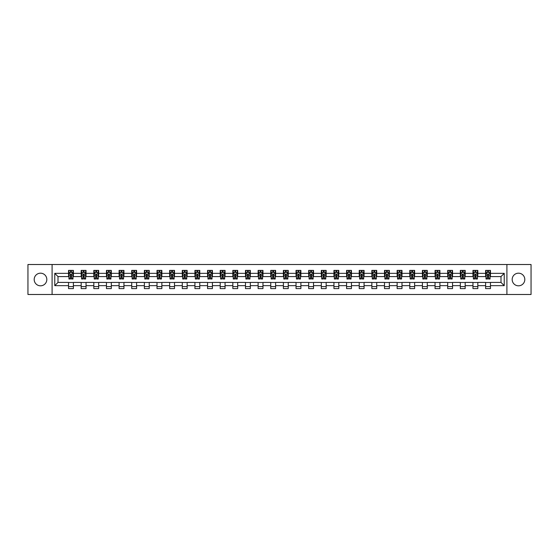 <?xml version="1.0" encoding="UTF-8"?>
<svg xmlns="http://www.w3.org/2000/svg" width="559" height="559" viewBox="0 0 559 559"><rect width="100%" height="100%" fill="white"/><g stroke="black" fill="none" stroke-linecap="round" stroke-linejoin="round"><path stroke-width="0.84" d="M518.493 273.183A6.317 6.317 0 0 0 512.177 279.5A6.317 6.317 0 0 0 518.493 285.817A6.317 6.317 0 0 0 524.81 279.5A6.317 6.317 0 0 0 518.493 273.183M40.507 273.183A6.317 6.317 0 0 0 34.19 279.5A6.317 6.317 0 0 0 40.507 285.817A6.317 6.317 0 0 0 46.823 279.5A6.317 6.317 0 0 0 40.507 273.183M506.908 294.488L531.05 294.488L531.05 264.512L506.908 264.512L506.908 294.488L52.092 294.488L52.092 264.512L27.95 264.512L27.95 294.488L52.092 294.488M506.908 264.512L52.092 264.512M490.46 273.344L490.46 270.388L485.603 270.388L485.603 273.344L477.826 273.344L477.826 270.388L472.963 270.388L472.963 273.344L465.186 273.344L465.186 270.388L460.323 270.388L460.323 273.344L452.545 273.344L452.545 270.388L447.689 270.388L447.689 273.344L439.912 273.344L439.912 270.388L435.049 270.388L435.049 273.344L427.272 273.344L427.272 270.388L422.408 270.388L422.408 273.344L414.631 273.344L414.631 270.388L409.768 270.388L409.768 273.344L401.991 273.344L401.991 270.388L397.135 270.388L397.135 273.344L389.357 273.344L389.357 270.388L384.494 270.388L384.494 273.344L376.717 273.344L376.717 270.388L371.854 270.388L371.854 273.344L364.077 273.344L364.077 270.388L359.22 270.388L359.22 273.344L351.443 273.344L351.443 270.388L346.58 270.388L346.58 273.344L338.803 273.344L338.803 270.388L333.94 270.388L333.94 273.344L326.163 273.344L326.163 270.388L321.306 270.388L321.306 273.344L313.529 273.344L313.529 270.388L308.666 270.388L308.666 273.344L300.889 273.344L300.889 270.388L296.025 270.388L296.025 273.344L288.248 273.344L288.248 270.388L283.392 270.388L283.392 273.344L275.608 273.344L275.608 270.388L270.752 270.388L270.752 273.344L262.975 273.344L262.975 270.388L258.111 270.388L258.111 273.344L250.334 273.344L250.334 270.388L245.471 270.388L245.471 273.344L237.694 273.344L237.694 270.388L232.837 270.388L232.837 273.344L225.06 273.344L225.06 270.388L220.197 270.388L220.197 273.344L212.42 273.344L212.42 270.388L207.557 270.388L207.557 273.344L199.78 273.344L199.78 270.388L194.923 270.388L194.923 273.344L187.146 273.344L187.146 270.388L182.283 270.388L182.283 273.344L174.506 273.344L174.506 270.388L169.643 270.388L169.643 273.344L161.865 273.344L161.865 270.388L157.009 270.388L157.009 273.344L149.232 273.344L149.232 270.388L144.369 270.388L144.369 273.344L136.592 273.344L136.592 270.388L131.728 270.388L131.728 273.344L123.951 273.344L123.951 270.388L119.088 270.388L119.088 273.344L111.311 273.344L111.311 270.388L106.455 270.388L106.455 273.344L98.677 273.344L98.677 270.388L93.814 270.388L93.814 273.344L86.037 273.344L86.037 270.388L81.174 270.388L81.174 273.344L73.397 273.344L73.397 270.388L68.54 270.388L68.54 273.344L54.768 273.344L54.768 285.656L58.003 282.414L68.54 282.414L68.54 288.612L73.397 288.612L73.397 282.414L81.174 282.414L81.174 288.612L86.037 288.612L86.037 282.414L93.814 282.414L93.814 288.612L98.677 288.612L98.677 282.414L106.455 282.414L106.455 288.612L111.311 288.612L111.311 282.414L119.088 282.414L119.088 288.612L123.951 288.612L123.951 282.414L131.728 282.414L131.728 288.612L136.592 288.612L136.592 282.414L144.369 282.414L144.369 288.612L149.232 288.612L149.232 282.414L157.009 282.414L157.009 288.612L161.865 288.612L161.865 282.414L169.643 282.414L169.643 288.612L174.506 288.612L174.506 282.414L182.283 282.414L182.283 288.612L187.146 288.612L187.146 282.414L194.923 282.414L194.923 288.612L199.78 288.612L199.78 282.414L207.557 282.414L207.557 288.612L212.42 288.612L212.42 282.414L220.197 282.414L220.197 288.612L225.06 288.612L225.06 282.414L232.837 282.414L232.837 288.612L237.694 288.612L237.694 282.414L245.471 282.414L245.471 288.612L250.334 288.612L250.334 282.414L258.111 282.414L258.111 288.612L262.975 288.612L262.975 282.414L270.752 282.414L270.752 288.612L275.608 288.612L275.608 282.414L283.392 282.414L283.392 288.612L288.248 288.612L288.248 282.414L296.025 282.414L296.025 288.612L300.889 288.612L300.889 282.414L308.666 282.414L308.666 288.612L313.529 288.612L313.529 282.414L321.306 282.414L321.306 288.612L326.163 288.612L326.163 282.414L333.94 282.414L333.94 288.612L338.803 288.612L338.803 282.414L346.58 282.414L346.58 288.612L351.443 288.612L351.443 282.414L359.22 282.414L359.22 288.612L364.077 288.612L364.077 282.414L371.854 282.414L371.854 288.612L376.717 288.612L376.717 282.414L384.494 282.414L384.494 288.612L389.357 288.612L389.357 282.414L397.135 282.414L397.135 288.612L401.991 288.612L401.991 282.414L409.768 282.414L409.768 288.612L414.631 288.612L414.631 282.414L422.408 282.414L422.408 288.612L427.272 288.612L427.272 282.414L435.049 282.414L435.049 288.612L439.912 288.612L439.912 282.414L447.689 282.414L447.689 288.612L452.545 288.612L452.545 282.414L460.323 282.414L460.323 288.612L465.186 288.612L465.186 282.414L472.963 282.414L472.963 288.612L477.826 288.612L477.826 282.414L485.603 282.414L485.603 288.612L490.46 288.612L490.46 282.414L500.997 282.414L500.997 276.586L490.46 276.586L490.46 273.344L504.232 273.344L504.232 285.656L490.46 285.656M485.603 285.656L477.826 285.656M472.963 285.656L465.186 285.656M460.323 285.656L452.545 285.656M447.689 285.656L439.912 285.656M435.049 285.656L427.272 285.656M422.408 285.656L414.631 285.656M409.768 285.656L401.991 285.656M397.135 285.656L389.357 285.656M384.494 285.656L376.717 285.656M371.854 285.656L364.077 285.656M359.22 285.656L351.443 285.656M346.58 285.656L338.803 285.656M333.94 285.656L326.163 285.656M321.306 285.656L313.529 285.656M308.666 285.656L300.889 285.656M296.025 285.656L288.248 285.656M283.392 285.656L275.608 285.656M270.752 285.656L262.975 285.656M258.111 285.656L250.334 285.656M245.471 285.656L237.694 285.656M232.837 285.656L225.06 285.656M220.197 285.656L212.42 285.656M207.557 285.656L199.78 285.656M194.923 285.656L187.146 285.656M182.283 285.656L174.506 285.656M169.643 285.656L161.865 285.656M157.009 285.656L149.232 285.656M144.369 285.656L136.592 285.656M131.728 285.656L123.951 285.656M119.088 285.656L111.311 285.656M106.455 285.656L98.677 285.656M93.814 285.656L86.037 285.656M81.174 285.656L73.397 285.656M68.54 285.656L54.768 285.656M485.603 273.344L485.603 276.586L477.826 276.586L477.826 273.344M472.963 273.344L472.963 276.586L465.186 276.586L465.186 273.344M460.323 273.344L460.323 276.586L452.545 276.586L452.545 273.344M447.689 273.344L447.689 276.586L439.912 276.586L439.912 273.344M435.049 273.344L435.049 276.586L427.272 276.586L427.272 273.344M422.408 273.344L422.408 276.586L414.631 276.586L414.631 273.344M409.768 273.344L409.768 276.586L401.991 276.586L401.991 273.344M397.135 273.344L397.135 276.586L389.357 276.586L389.357 273.344M384.494 273.344L384.494 276.586L376.717 276.586L376.717 273.344M371.854 273.344L371.854 276.586L364.077 276.586L364.077 273.344M359.22 273.344L359.22 276.586L351.443 276.586L351.443 273.344M346.58 273.344L346.58 276.586L338.803 276.586L338.803 273.344M333.94 273.344L333.94 276.586L326.163 276.586L326.163 273.344M321.306 273.344L321.306 276.586L313.529 276.586L313.529 273.344M308.666 273.344L308.666 276.586L300.889 276.586L300.889 273.344M296.025 273.344L296.025 276.586L288.248 276.586L288.248 273.344M283.392 273.344L283.392 276.586L275.608 276.586L275.608 273.344M270.752 273.344L270.752 276.586L262.975 276.586L262.975 273.344M258.111 273.344L258.111 276.586L250.334 276.586L250.334 273.344M245.471 273.344L245.471 276.586L237.694 276.586L237.694 273.344M232.837 273.344L232.837 276.586L225.06 276.586L225.06 273.344M220.197 273.344L220.197 276.586L212.42 276.586L212.42 273.344M207.557 273.344L207.557 276.586L199.78 276.586L199.78 273.344M194.923 273.344L194.923 276.586L187.146 276.586L187.146 273.344M182.283 273.344L182.283 276.586L174.506 276.586L174.506 273.344M169.643 273.344L169.643 276.586L161.865 276.586L161.865 273.344M157.009 273.344L157.009 276.586L149.232 276.586L149.232 273.344M144.369 273.344L144.369 276.586L136.592 276.586L136.592 273.344M131.728 273.344L131.728 276.586L123.951 276.586L123.951 273.344M119.088 273.344L119.088 276.586L111.311 276.586L111.311 273.344M106.455 273.344L106.455 276.586L98.677 276.586L98.677 273.344M93.814 273.344L93.814 276.586L86.037 276.586L86.037 273.344M81.174 273.344L81.174 276.586L73.397 276.586L73.397 273.344M68.54 273.344L68.54 276.586L58.003 276.586L54.768 273.344M58.003 276.586L58.003 282.414M504.232 285.656L500.997 282.414M500.997 276.586L504.232 273.344M68.54 272.415L68.946 272.415M70.483 272.415L71.454 272.415M72.991 272.415L73.397 272.415M68.54 276.502L68.946 276.502M70.483 276.502L71.454 276.502M72.991 276.502L73.397 276.502M68.54 282.498L73.397 282.498M68.54 286.585L73.397 286.585M81.174 282.498L86.037 282.498M81.174 286.585L86.037 286.585M81.174 272.415L81.579 272.415M83.123 272.415L84.095 272.415M85.632 272.415L86.037 272.415M81.174 276.502L81.579 276.502M83.123 276.502L84.095 276.502M85.632 276.502L86.037 276.502M93.814 282.498L98.677 282.498M93.814 286.585L98.677 286.585M93.814 272.415L94.219 272.415M95.757 272.415L96.728 272.415M98.272 272.415L98.677 272.415M93.814 276.502L94.219 276.502M95.757 276.502L96.728 276.502M98.272 276.502L98.677 276.502M106.455 282.498L111.311 282.498M106.455 286.585L111.311 286.585M106.455 272.415L106.86 272.415M108.397 272.415L109.368 272.415M110.906 272.415L111.311 272.415M106.455 276.502L106.86 276.502M108.397 276.502L109.368 276.502M110.906 276.502L111.311 276.502M119.088 282.498L123.951 282.498M119.088 286.585L123.951 286.585M119.088 272.415L119.493 272.415M121.037 272.415L122.009 272.415M123.546 272.415L123.951 272.415M119.088 276.502L119.493 276.502M121.037 276.502L122.009 276.502M123.546 276.502L123.951 276.502M131.728 282.498L136.592 282.498M131.728 286.585L136.592 286.585M131.728 272.415L132.134 272.415M133.671 272.415L134.649 272.415M136.186 272.415L136.592 272.415M131.728 276.502L132.134 276.502M133.671 276.502L134.649 276.502M136.186 276.502L136.592 276.502M144.369 282.498L149.232 282.498M144.369 286.585L149.232 286.585M144.369 272.415L144.774 272.415M146.311 272.415L147.283 272.415M148.827 272.415L149.232 272.415M144.369 276.502L144.774 276.502M146.311 276.502L147.283 276.502M148.827 276.502L149.232 276.502M157.009 282.498L161.865 282.498M157.009 286.585L161.865 286.585M157.009 272.415L157.414 272.415M158.952 272.415L159.923 272.415M161.46 272.415L161.865 272.415M157.009 276.502L157.414 276.502M158.952 276.502L159.923 276.502M161.46 276.502L161.865 276.502M169.643 282.498L174.506 282.498M169.643 286.585L174.506 286.585M169.643 272.415L170.048 272.415M171.592 272.415L172.563 272.415M174.101 272.415L174.506 272.415M169.643 276.502L170.048 276.502M171.592 276.502L172.563 276.502M174.101 276.502L174.506 276.502M182.283 282.498L187.146 282.498M182.283 286.585L187.146 286.585M182.283 272.415L182.688 272.415M184.225 272.415L185.197 272.415M186.741 272.415L187.146 272.415M182.283 276.502L182.688 276.502M184.225 276.502L185.197 276.502M186.741 276.502L187.146 276.502M194.923 282.498L199.78 282.498M194.923 286.585L199.78 286.585M194.923 272.415L195.329 272.415M196.866 272.415L197.837 272.415M199.374 272.415L199.78 272.415M194.923 276.502L195.329 276.502M196.866 276.502L197.837 276.502M199.374 276.502L199.78 276.502M207.557 282.498L212.42 282.498M207.557 286.585L212.42 286.585M207.557 272.415L207.962 272.415M209.506 272.415L210.477 272.415M212.015 272.415L212.42 272.415M207.557 276.502L207.962 276.502M209.506 276.502L210.477 276.502M212.015 276.502L212.42 276.502M220.197 282.498L225.06 282.498M220.197 286.585L225.06 286.585M220.197 272.415L220.602 272.415M222.14 272.415L223.111 272.415M224.655 272.415L225.06 272.415M220.197 276.502L220.602 276.502M222.14 276.502L223.111 276.502M224.655 276.502L225.06 276.502M232.837 282.498L237.694 282.498M232.837 286.585L237.694 286.585M232.837 272.415L233.243 272.415M234.78 272.415L235.751 272.415M237.289 272.415L237.694 272.415M232.837 276.502L233.243 276.502M234.78 276.502L235.751 276.502M237.289 276.502L237.694 276.502M245.471 282.498L250.334 282.498M245.471 286.585L250.334 286.585M245.471 272.415L245.876 272.415M247.42 272.415L248.392 272.415M249.929 272.415L250.334 272.415M245.471 276.502L245.876 276.502M247.42 276.502L248.392 276.502M249.929 276.502L250.334 276.502M258.111 282.498L262.975 282.498M258.111 286.585L262.975 286.585M258.111 272.415L258.517 272.415M260.054 272.415L261.032 272.415M262.569 272.415L262.975 272.415M258.111 276.502L258.517 276.502M260.054 276.502L261.032 276.502M262.569 276.502L262.975 276.502M270.752 282.498L275.608 282.498M270.752 286.585L275.608 286.585M270.752 272.415L271.157 272.415M272.694 272.415L273.665 272.415M275.21 272.415L275.608 272.415M270.752 276.502L271.157 276.502M272.694 276.502L273.665 276.502M275.21 276.502L275.608 276.502M283.392 282.498L288.248 282.498M283.392 286.585L288.248 286.585M283.392 272.415L283.79 272.415M285.335 272.415L286.306 272.415M287.843 272.415L288.248 272.415M283.392 276.502L283.79 276.502M285.335 276.502L286.306 276.502M287.843 276.502L288.248 276.502M296.025 282.498L300.889 282.498M296.025 286.585L300.889 286.585M296.025 272.415L296.431 272.415M297.968 272.415L298.946 272.415M300.483 272.415L300.889 272.415M296.025 276.502L296.431 276.502M297.968 276.502L298.946 276.502M300.483 276.502L300.889 276.502M308.666 282.498L313.529 282.498M308.666 286.585L313.529 286.585M308.666 272.415L309.071 272.415M310.608 272.415L311.58 272.415M313.124 272.415L313.529 272.415M308.666 276.502L309.071 276.502M310.608 276.502L311.58 276.502M313.124 276.502L313.529 276.502M321.306 282.498L326.163 282.498M321.306 286.585L326.163 286.585M321.306 272.415L321.711 272.415M323.249 272.415L324.22 272.415M325.757 272.415L326.163 272.415M321.306 276.502L321.711 276.502M323.249 276.502L324.22 276.502M325.757 276.502L326.163 276.502M333.94 282.498L338.803 282.498M333.94 286.585L338.803 286.585M333.94 272.415L334.345 272.415M335.889 272.415L336.86 272.415M338.398 272.415L338.803 272.415M333.94 276.502L334.345 276.502M335.889 276.502L336.86 276.502M338.398 276.502L338.803 276.502M346.58 282.498L351.443 282.498M346.58 286.585L351.443 286.585M346.58 272.415L346.985 272.415M348.523 272.415L349.494 272.415M351.038 272.415L351.443 272.415M346.58 276.502L346.985 276.502M348.523 276.502L349.494 276.502M351.038 276.502L351.443 276.502M359.22 282.498L364.077 282.498M359.22 286.585L364.077 286.585M359.22 272.415L359.626 272.415M361.163 272.415L362.134 272.415M363.671 272.415L364.077 272.415M359.22 276.502L359.626 276.502M361.163 276.502L362.134 276.502M363.671 276.502L364.077 276.502M371.854 282.498L376.717 282.498M371.854 286.585L376.717 286.585M371.854 272.415L372.259 272.415M373.803 272.415L374.775 272.415M376.312 272.415L376.717 272.415M371.854 276.502L372.259 276.502M373.803 276.502L374.775 276.502M376.312 276.502L376.717 276.502M384.494 282.498L389.357 282.498M384.494 286.585L389.357 286.585M384.494 272.415L384.899 272.415M386.437 272.415L387.408 272.415M388.952 272.415L389.357 272.415M384.494 276.502L384.899 276.502M386.437 276.502L387.408 276.502M388.952 276.502L389.357 276.502M397.135 282.498L401.991 282.498M397.135 286.585L401.991 286.585M397.135 272.415L397.54 272.415M399.077 272.415L400.048 272.415M401.586 272.415L401.991 272.415M397.135 276.502L397.54 276.502M399.077 276.502L400.048 276.502M401.586 276.502L401.991 276.502M409.768 282.498L414.631 282.498M409.768 286.585L414.631 286.585M409.768 272.415L410.173 272.415M411.717 272.415L412.689 272.415M414.226 272.415L414.631 272.415M409.768 276.502L410.173 276.502M411.717 276.502L412.689 276.502M414.226 276.502L414.631 276.502M422.408 282.498L427.272 282.498M422.408 286.585L427.272 286.585M422.408 272.415L422.814 272.415M424.351 272.415L425.329 272.415M426.866 272.415L427.272 272.415M422.408 276.502L422.814 276.502M424.351 276.502L425.329 276.502M426.866 276.502L427.272 276.502M435.049 282.498L439.912 282.498M435.049 286.585L439.912 286.585M435.049 272.415L435.454 272.415M436.991 272.415L437.963 272.415M439.507 272.415L439.912 272.415M435.049 276.502L435.454 276.502M436.991 276.502L437.963 276.502M439.507 276.502L439.912 276.502M447.689 282.498L452.545 282.498M447.689 286.585L452.545 286.585M447.689 272.415L448.094 272.415M449.632 272.415L450.603 272.415M452.14 272.415L452.545 272.415M447.689 276.502L448.094 276.502M449.632 276.502L450.603 276.502M452.14 276.502L452.545 276.502M460.323 282.498L465.186 282.498M460.323 286.585L465.186 286.585M460.323 272.415L460.728 272.415M462.272 272.415L463.243 272.415M464.781 272.415L465.186 272.415M460.323 276.502L460.728 276.502M462.272 276.502L463.243 276.502M464.781 276.502L465.186 276.502M472.963 282.498L477.826 282.498M472.963 286.585L477.826 286.585M472.963 272.415L473.368 272.415M474.905 272.415L475.877 272.415M477.421 272.415L477.826 272.415M472.963 276.502L473.368 276.502M474.905 276.502L475.877 276.502M477.421 276.502L477.826 276.502M485.603 282.498L490.46 282.498M485.603 286.585L490.46 286.585M485.603 272.415L486.009 272.415M487.546 272.415L488.517 272.415M490.054 272.415L490.46 272.415M485.603 276.502L486.009 276.502M487.546 276.502L488.517 276.502M490.054 276.502L490.46 276.502M71.454 271.436L70.483 271.436M72.991 277.998L71.454 277.998L71.454 279.011L72.991 279.011L72.991 274.071L72.181 272.45L69.756 272.45L68.946 274.071L68.946 279.011L70.483 279.011L70.483 277.998L68.946 277.998M68.946 274.071L68.946 270.388M72.991 274.071L72.991 270.388M70.483 272.45L70.483 270.388M71.454 270.388L71.454 272.45M71.454 277.998L71.454 274.679L70.483 274.679L70.483 277.998M84.095 271.436L83.123 271.436M85.632 277.998L84.095 277.998L84.095 279.011L85.632 279.011L85.632 274.071L84.821 272.45L82.39 272.45L81.579 274.071L81.579 279.011L83.123 279.011L83.123 277.998L81.579 277.998M81.579 274.071L81.579 270.388M85.632 274.071L85.632 270.388M83.123 272.45L83.123 270.388M84.095 270.388L84.095 272.45M84.095 277.998L84.095 274.679L83.123 274.679L83.123 277.998M96.728 271.436L95.757 271.436M98.272 277.998L96.728 277.998L96.728 279.011L98.272 279.011L98.272 274.071L97.462 272.45L95.03 272.45L94.219 274.071L94.219 279.011L95.757 279.011L95.757 277.998L94.219 277.998M94.219 274.071L94.219 270.388M98.272 274.071L98.272 270.388M95.757 272.45L95.757 270.388M96.728 270.388L96.728 272.45M96.728 277.998L96.728 274.679L95.757 274.679L95.757 277.998M109.368 271.436L108.397 271.436M110.906 277.998L109.368 277.998L109.368 279.011L110.906 279.011L110.906 274.071L110.102 272.45L107.67 272.45L106.86 274.071L106.86 279.011L108.397 279.011L108.397 277.998L106.86 277.998M106.86 274.071L106.86 270.388M110.906 274.071L110.906 270.388M108.397 272.45L108.397 270.388M109.368 270.388L109.368 272.45M109.368 277.998L109.368 274.679L108.397 274.679L108.397 277.998M122.009 271.436L121.037 271.436M123.546 277.998L122.009 277.998L122.009 279.011L123.546 279.011L123.546 274.071L122.735 272.45L120.304 272.45L119.493 274.071L119.493 279.011L121.037 279.011L121.037 277.998L119.493 277.998M119.493 274.071L119.493 270.388M123.546 274.071L123.546 270.388M121.037 272.45L121.037 270.388M122.009 270.388L122.009 272.45M122.009 277.998L122.009 274.679L121.037 274.679L121.037 277.998M134.649 271.436L133.671 271.436M136.186 277.998L134.649 277.998L134.649 279.011L136.186 279.011L136.186 274.071L135.376 272.45L132.944 272.45L132.134 274.071L132.134 279.011L133.671 279.011L133.671 277.998L132.134 277.998M132.134 274.071L132.134 270.388M136.186 274.071L136.186 270.388M133.671 272.45L133.671 270.388M134.649 270.388L134.649 272.45M134.649 277.998L134.649 274.679L133.671 274.679L133.671 277.998M147.283 271.436L146.311 271.436M148.827 277.998L147.283 277.998L147.283 279.011L148.827 279.011L148.827 274.071L148.016 272.45L145.585 272.45L144.774 274.071L144.774 279.011L146.311 279.011L146.311 277.998L144.774 277.998M144.774 274.071L144.774 270.388M148.827 274.071L148.827 270.388M146.311 272.45L146.311 270.388M147.283 270.388L147.283 272.45M147.283 277.998L147.283 274.679L146.311 274.679L146.311 277.998M159.923 271.436L158.952 271.436M161.46 277.998L159.923 277.998L159.923 279.011L161.46 279.011L161.46 274.071L160.65 272.45L158.218 272.45L157.414 274.071L157.414 279.011L158.952 279.011L158.952 277.998L157.414 277.998M157.414 274.071L157.414 270.388M161.46 274.071L161.46 270.388M158.952 272.45L158.952 270.388M159.923 270.388L159.923 272.45M159.923 277.998L159.923 274.679L158.952 274.679L158.952 277.998M172.563 271.436L171.592 271.436M174.101 277.998L172.563 277.998L172.563 279.011L174.101 279.011L174.101 274.071L173.29 272.45L170.858 272.45L170.048 274.071L170.048 279.011L171.592 279.011L171.592 277.998L170.048 277.998M170.048 274.071L170.048 270.388M174.101 274.071L174.101 270.388M171.592 272.45L171.592 270.388M172.563 270.388L172.563 272.45M172.563 277.998L172.563 274.679L171.592 274.679L171.592 277.998M185.197 271.436L184.225 271.436M186.741 277.998L185.197 277.998L185.197 279.011L186.741 279.011L186.741 274.071L185.93 272.45L183.499 272.45L182.688 274.071L182.688 279.011L184.225 279.011L184.225 277.998L182.688 277.998M182.688 274.071L182.688 270.388M186.741 274.071L186.741 270.388M184.225 272.45L184.225 270.388M185.197 270.388L185.197 272.45M185.197 277.998L185.197 274.679L184.225 274.679L184.225 277.998M197.837 271.436L196.866 271.436M199.374 277.998L197.837 277.998L197.837 279.011L199.374 279.011L199.374 274.071L198.564 272.45L196.139 272.45L195.329 274.071L195.329 279.011L196.866 279.011L196.866 277.998L195.329 277.998M195.329 274.071L195.329 270.388M199.374 274.071L199.374 270.388M196.866 272.45L196.866 270.388M197.837 270.388L197.837 272.45M197.837 277.998L197.837 274.679L196.866 274.679L196.866 277.998M210.477 271.436L209.506 271.436M212.015 277.998L210.477 277.998L210.477 279.011L212.015 279.011L212.015 274.071L211.204 272.45L208.773 272.45L207.962 274.071L207.962 279.011L209.506 279.011L209.506 277.998L207.962 277.998M207.962 274.071L207.962 270.388M212.015 274.071L212.015 270.388M209.506 272.45L209.506 270.388M210.477 270.388L210.477 272.45M210.477 277.998L210.477 274.679L209.506 274.679L209.506 277.998M223.111 271.436L222.14 271.436M224.655 277.998L223.111 277.998L223.111 279.011L224.655 279.011L224.655 274.071L223.845 272.45L221.413 272.45L220.602 274.071L220.602 279.011L222.14 279.011L222.14 277.998L220.602 277.998M220.602 274.071L220.602 270.388M224.655 274.071L224.655 270.388M222.14 272.45L222.14 270.388M223.111 270.388L223.111 272.45M223.111 277.998L223.111 274.679L222.14 274.679L222.14 277.998M235.751 271.436L234.78 271.436M237.289 277.998L235.751 277.998L235.751 279.011L237.289 279.011L237.289 274.071L236.478 272.45L234.053 272.45L233.243 274.071L233.243 279.011L234.78 279.011L234.78 277.998L233.243 277.998M233.243 274.071L233.243 270.388M237.289 274.071L237.289 270.388M234.78 272.45L234.78 270.388M235.751 270.388L235.751 272.45M235.751 277.998L235.751 274.679L234.78 274.679L234.78 277.998M248.392 271.436L247.42 271.436M249.929 277.998L248.392 277.998L248.392 279.011L249.929 279.011L249.929 274.071L249.118 272.45L246.687 272.45L245.876 274.071L245.876 279.011L247.42 279.011L247.42 277.998L245.876 277.998M245.876 274.071L245.876 270.388M249.929 274.071L249.929 270.388M247.42 272.45L247.42 270.388M248.392 270.388L248.392 272.45M248.392 277.998L248.392 274.679L247.42 274.679L247.42 277.998M261.032 271.436L260.054 271.436M262.569 277.998L261.032 277.998L261.032 279.011L262.569 279.011L262.569 274.071L261.759 272.45L259.327 272.45L258.517 274.071L258.517 279.011L260.054 279.011L260.054 277.998L258.517 277.998M258.517 274.071L258.517 270.388M262.569 274.071L262.569 270.388M260.054 272.45L260.054 270.388M261.032 270.388L261.032 272.45M261.032 277.998L261.032 274.679L260.054 274.679L260.054 277.998M273.665 271.436L272.694 271.436M275.21 277.998L273.665 277.998L273.665 279.011L275.21 279.011L275.21 274.071L274.399 272.45L271.967 272.45L271.157 274.071L271.157 279.011L272.694 279.011L272.694 277.998L271.157 277.998M271.157 274.071L271.157 270.388M275.21 274.071L275.21 270.388M272.694 272.45L272.694 270.388M273.665 270.388L273.665 272.45M273.665 277.998L273.665 274.679L272.694 274.679L272.694 277.998M286.306 271.436L285.335 271.436M287.843 277.998L286.306 277.998L286.306 279.011L287.843 279.011L287.843 274.071L287.033 272.45L284.601 272.45L283.79 274.071L283.79 279.011L285.335 279.011L285.335 277.998L283.79 277.998M283.79 274.071L283.79 270.388M287.843 274.071L287.843 270.388M285.335 272.45L285.335 270.388M286.306 270.388L286.306 272.45M286.306 277.998L286.306 274.679L285.335 274.679L285.335 277.998M298.946 271.436L297.968 271.436M300.483 277.998L298.946 277.998L298.946 279.011L300.483 279.011L300.483 274.071L299.673 272.45L297.241 272.45L296.431 274.071L296.431 279.011L297.968 279.011L297.968 277.998L296.431 277.998M296.431 274.071L296.431 270.388M300.483 274.071L300.483 270.388M297.968 272.45L297.968 270.388M298.946 270.388L298.946 272.45M298.946 277.998L298.946 274.679L297.968 274.679L297.968 277.998M311.58 271.436L310.608 271.436M313.124 277.998L311.58 277.998L311.58 279.011L313.124 279.011L313.124 274.071L312.313 272.45L309.882 272.45L309.071 274.071L309.071 279.011L310.608 279.011L310.608 277.998L309.071 277.998M309.071 274.071L309.071 270.388M313.124 274.071L313.124 270.388M310.608 272.45L310.608 270.388M311.58 270.388L311.58 272.45M311.58 277.998L311.58 274.679L310.608 274.679L310.608 277.998M324.22 271.436L323.249 271.436M325.757 277.998L324.22 277.998L324.22 279.011L325.757 279.011L325.757 274.071L324.947 272.45L322.522 272.45L321.711 274.071L321.711 279.011L323.249 279.011L323.249 277.998L321.711 277.998M321.711 274.071L321.711 270.388M325.757 274.071L325.757 270.388M323.249 272.45L323.249 270.388M324.22 270.388L324.22 272.45M324.22 277.998L324.22 274.679L323.249 274.679L323.249 277.998M336.86 271.436L335.889 271.436M338.398 277.998L336.86 277.998L336.86 279.011L338.398 279.011L338.398 274.071L337.587 272.45L335.155 272.45L334.345 274.071L334.345 279.011L335.889 279.011L335.889 277.998L334.345 277.998M334.345 274.071L334.345 270.388M338.398 274.071L338.398 270.388M335.889 272.45L335.889 270.388M336.86 270.388L336.86 272.45M336.86 277.998L336.86 274.679L335.889 274.679L335.889 277.998M349.494 271.436L348.523 271.436M351.038 277.998L349.494 277.998L349.494 279.011L351.038 279.011L351.038 274.071L350.227 272.45L347.796 272.45L346.985 274.071L346.985 279.011L348.523 279.011L348.523 277.998L346.985 277.998M346.985 274.071L346.985 270.388M351.038 274.071L351.038 270.388M348.523 272.45L348.523 270.388M349.494 270.388L349.494 272.45M349.494 277.998L349.494 274.679L348.523 274.679L348.523 277.998M362.134 271.436L361.163 271.436M363.671 277.998L362.134 277.998L362.134 279.011L363.671 279.011L363.671 274.071L362.861 272.45L360.436 272.45L359.626 274.071L359.626 279.011L361.163 279.011L361.163 277.998L359.626 277.998M359.626 274.071L359.626 270.388M363.671 274.071L363.671 270.388M361.163 272.45L361.163 270.388M362.134 270.388L362.134 272.45M362.134 277.998L362.134 274.679L361.163 274.679L361.163 277.998M374.775 271.436L373.803 271.436M376.312 277.998L374.775 277.998L374.775 279.011L376.312 279.011L376.312 274.071L375.501 272.45L373.07 272.45L372.259 274.071L372.259 279.011L373.803 279.011L373.803 277.998L372.259 277.998M372.259 274.071L372.259 270.388M376.312 274.071L376.312 270.388M373.803 272.45L373.803 270.388M374.775 270.388L374.775 272.45M374.775 277.998L374.775 274.679L373.803 274.679L373.803 277.998M387.408 271.436L386.437 271.436M388.952 277.998L387.408 277.998L387.408 279.011L388.952 279.011L388.952 274.071L388.142 272.45L385.71 272.45L384.899 274.071L384.899 279.011L386.437 279.011L386.437 277.998L384.899 277.998M384.899 274.071L384.899 270.388M388.952 274.071L388.952 270.388M386.437 272.45L386.437 270.388M387.408 270.388L387.408 272.45M387.408 277.998L387.408 274.679L386.437 274.679L386.437 277.998M400.048 271.436L399.077 271.436M401.586 277.998L400.048 277.998L400.048 279.011L401.586 279.011L401.586 274.071L400.782 272.45L398.35 272.45L397.54 274.071L397.54 279.011L399.077 279.011L399.077 277.998L397.54 277.998M397.54 274.071L397.54 270.388M401.586 274.071L401.586 270.388M399.077 272.45L399.077 270.388M400.048 270.388L400.048 272.45M400.048 277.998L400.048 274.679L399.077 274.679L399.077 277.998M412.689 271.436L411.717 271.436M414.226 277.998L412.689 277.998L412.689 279.011L414.226 279.011L414.226 274.071L413.415 272.45L410.984 272.45L410.173 274.071L410.173 279.011L411.717 279.011L411.717 277.998L410.173 277.998M410.173 274.071L410.173 270.388M414.226 274.071L414.226 270.388M411.717 272.45L411.717 270.388M412.689 270.388L412.689 272.45M412.689 277.998L412.689 274.679L411.717 274.679L411.717 277.998M425.329 271.436L424.351 271.436M426.866 277.998L425.329 277.998L425.329 279.011L426.866 279.011L426.866 274.071L426.056 272.45L423.624 272.45L422.814 274.071L422.814 279.011L424.351 279.011L424.351 277.998L422.814 277.998M422.814 274.071L422.814 270.388M426.866 274.071L426.866 270.388M424.351 272.45L424.351 270.388M425.329 270.388L425.329 272.45M425.329 277.998L425.329 274.679L424.351 274.679L424.351 277.998M437.963 271.436L436.991 271.436M439.507 277.998L437.963 277.998L437.963 279.011L439.507 279.011L439.507 274.071L438.696 272.45L436.265 272.45L435.454 274.071L435.454 279.011L436.991 279.011L436.991 277.998L435.454 277.998M435.454 274.071L435.454 270.388M439.507 274.071L439.507 270.388M436.991 272.45L436.991 270.388M437.963 270.388L437.963 272.45M437.963 277.998L437.963 274.679L436.991 274.679L436.991 277.998M450.603 271.436L449.632 271.436M452.14 277.998L450.603 277.998L450.603 279.011L452.14 279.011L452.14 274.071L451.33 272.45L448.898 272.45L448.094 274.071L448.094 279.011L449.632 279.011L449.632 277.998L448.094 277.998M448.094 274.071L448.094 270.388M452.14 274.071L452.14 270.388M449.632 272.45L449.632 270.388M450.603 270.388L450.603 272.45M450.603 277.998L450.603 274.679L449.632 274.679L449.632 277.998M463.243 271.436L462.272 271.436M464.781 277.998L463.243 277.998L463.243 279.011L464.781 279.011L464.781 274.071L463.97 272.45L461.538 272.45L460.728 274.071L460.728 279.011L462.272 279.011L462.272 277.998L460.728 277.998M460.728 274.071L460.728 270.388M464.781 274.071L464.781 270.388M462.272 272.45L462.272 270.388M463.243 270.388L463.243 272.45M463.243 277.998L463.243 274.679L462.272 274.679L462.272 277.998M475.877 271.436L474.905 271.436M477.421 277.998L475.877 277.998L475.877 279.011L477.421 279.011L477.421 274.071L476.61 272.45L474.179 272.45L473.368 274.071L473.368 279.011L474.905 279.011L474.905 277.998L473.368 277.998M473.368 274.071L473.368 270.388M477.421 274.071L477.421 270.388M474.905 272.45L474.905 270.388M475.877 270.388L475.877 272.45M475.877 277.998L475.877 274.679L474.905 274.679L474.905 277.998M488.517 271.436L487.546 271.436M490.054 277.998L488.517 277.998L488.517 279.011L490.054 279.011L490.054 274.071L489.244 272.45L486.819 272.45L486.009 274.071L486.009 279.011L487.546 279.011L487.546 277.998L486.009 277.998M486.009 274.071L486.009 270.388M490.054 274.071L490.054 270.388M487.546 272.45L487.546 270.388M488.517 270.388L488.517 272.45M488.517 277.998L488.517 274.679L487.546 274.679L487.546 277.998M72.97 274.029L68.967 274.029M68.946 272.547L69.707 272.547M72.23 272.547L72.991 272.547M70.483 275.825L68.946 275.825M72.991 275.825L71.454 275.825M71.454 271.953L70.483 271.953M85.611 274.029L81.6 274.029M81.579 272.547L82.341 272.547M84.87 272.547L85.632 272.547M83.123 275.825L81.579 275.825M85.632 275.825L84.095 275.825M84.095 271.953L83.123 271.953M98.251 274.029L94.24 274.029M94.219 272.547L94.981 272.547M97.511 272.547L98.272 272.547M95.757 275.825L94.219 275.825M98.272 275.825L96.728 275.825M96.728 271.953L95.757 271.953M110.892 274.029L106.881 274.029M106.86 272.547L107.621 272.547M110.144 272.547L110.906 272.547M108.397 275.825L106.86 275.825M110.906 275.825L109.368 275.825M109.368 271.953L108.397 271.953M123.525 274.029L119.514 274.029M119.493 272.547L120.255 272.547M122.784 272.547L123.546 272.547M121.037 275.825L119.493 275.825M123.546 275.825L122.009 275.825M122.009 271.953L121.037 271.953M136.165 274.029L132.155 274.029M132.134 272.547L132.895 272.547M135.425 272.547L136.186 272.547M133.671 275.825L132.134 275.825M136.186 275.825L134.649 275.825M134.649 271.953L133.671 271.953M148.806 274.029L144.795 274.029M144.774 272.547L145.536 272.547M148.065 272.547L148.827 272.547M146.311 275.825L144.774 275.825M148.827 275.825L147.283 275.825M147.283 271.953L146.311 271.953M161.439 274.029L157.428 274.029M157.414 272.547L158.176 272.547M160.699 272.547L161.46 272.547M158.952 275.825L157.414 275.825M161.46 275.825L159.923 275.825M159.923 271.953L158.952 271.953M174.08 274.029L170.069 274.029M170.048 272.547L170.809 272.547M173.339 272.547L174.101 272.547M171.592 275.825L170.048 275.825M174.101 275.825L172.563 275.825M172.563 271.953L171.592 271.953M186.72 274.029L182.709 274.029M182.688 272.547L183.45 272.547M185.979 272.547L186.741 272.547M184.225 275.825L182.688 275.825M186.741 275.825L185.197 275.825M185.197 271.953L184.225 271.953M199.353 274.029L195.35 274.029M195.329 272.547L196.09 272.547M198.613 272.547L199.374 272.547M196.866 275.825L195.329 275.825M199.374 275.825L197.837 275.825M197.837 271.953L196.866 271.953M211.994 274.029L207.983 274.029M207.962 272.547L208.724 272.547M211.253 272.547L212.015 272.547M209.506 275.825L207.962 275.825M212.015 275.825L210.477 275.825M210.477 271.953L209.506 271.953M224.634 274.029L220.623 274.029M220.602 272.547L221.364 272.547M223.893 272.547L224.655 272.547M222.14 275.825L220.602 275.825M224.655 275.825L223.111 275.825M223.111 271.953L222.14 271.953M237.275 274.029L233.264 274.029M233.243 272.547L234.004 272.547M236.527 272.547L237.289 272.547M234.78 275.825L233.243 275.825M237.289 275.825L235.751 275.825M235.751 271.953L234.78 271.953M249.908 274.029L245.897 274.029M245.876 272.547L246.638 272.547M249.167 272.547L249.929 272.547M247.42 275.825L245.876 275.825M249.929 275.825L248.392 275.825M248.392 271.953L247.42 271.953M262.548 274.029L258.537 274.029M258.517 272.547L259.278 272.547M261.808 272.547L262.569 272.547M260.054 275.825L258.517 275.825M262.569 275.825L261.032 275.825M261.032 271.953L260.054 271.953M275.189 274.029L271.178 274.029M271.157 272.547L271.919 272.547M274.448 272.547L275.21 272.547M272.694 275.825L271.157 275.825M275.21 275.825L273.665 275.825M273.665 271.953L272.694 271.953M287.822 274.029L283.811 274.029M283.79 272.547L284.552 272.547M287.081 272.547L287.843 272.547M285.335 275.825L283.79 275.825M287.843 275.825L286.306 275.825M286.306 271.953L285.335 271.953M300.462 274.029L296.452 274.029M296.431 272.547L297.192 272.547M299.722 272.547L300.483 272.547M297.968 275.825L296.431 275.825M300.483 275.825L298.946 275.825M298.946 271.953L297.968 271.953M313.103 274.029L309.092 274.029M309.071 272.547L309.833 272.547M312.362 272.547L313.124 272.547M310.608 275.825L309.071 275.825M313.124 275.825L311.58 275.825M311.58 271.953L310.608 271.953M325.736 274.029L321.725 274.029M321.711 272.547L322.473 272.547M324.996 272.547L325.757 272.547M323.249 275.825L321.711 275.825M325.757 275.825L324.22 275.825M324.22 271.953L323.249 271.953M338.377 274.029L334.366 274.029M334.345 272.547L335.107 272.547M337.636 272.547L338.398 272.547M335.889 275.825L334.345 275.825M338.398 275.825L336.86 275.825M336.86 271.953L335.889 271.953M351.017 274.029L347.006 274.029M346.985 272.547L347.747 272.547M350.276 272.547L351.038 272.547M348.523 275.825L346.985 275.825M351.038 275.825L349.494 275.825M349.494 271.953L348.523 271.953M363.65 274.029L359.647 274.029M359.626 272.547L360.387 272.547M362.91 272.547L363.671 272.547M361.163 275.825L359.626 275.825M363.671 275.825L362.134 275.825M362.134 271.953L361.163 271.953M376.291 274.029L372.28 274.029M372.259 272.547L373.021 272.547M375.55 272.547L376.312 272.547M373.803 275.825L372.259 275.825M376.312 275.825L374.775 275.825M374.775 271.953L373.803 271.953M388.931 274.029L384.92 274.029M384.899 272.547L385.661 272.547M388.191 272.547L388.952 272.547M386.437 275.825L384.899 275.825M388.952 275.825L387.408 275.825M387.408 271.953L386.437 271.953M401.572 274.029L397.561 274.029M397.54 272.547L398.301 272.547M400.824 272.547L401.586 272.547M399.077 275.825L397.54 275.825M401.586 275.825L400.048 275.825M400.048 271.953L399.077 271.953M414.205 274.029L410.194 274.029M410.173 272.547L410.935 272.547M413.464 272.547L414.226 272.547M411.717 275.825L410.173 275.825M414.226 275.825L412.689 275.825M412.689 271.953L411.717 271.953M426.845 274.029L422.835 274.029M422.814 272.547L423.575 272.547M426.105 272.547L426.866 272.547M424.351 275.825L422.814 275.825M426.866 275.825L425.329 275.825M425.329 271.953L424.351 271.953M439.486 274.029L435.475 274.029M435.454 272.547L436.216 272.547M438.745 272.547L439.507 272.547M436.991 275.825L435.454 275.825M439.507 275.825L437.963 275.825M437.963 271.953L436.991 271.953M452.119 274.029L448.108 274.029M448.094 272.547L448.856 272.547M451.379 272.547L452.14 272.547M449.632 275.825L448.094 275.825M452.14 275.825L450.603 275.825M450.603 271.953L449.632 271.953M464.76 274.029L460.749 274.029M460.728 272.547L461.489 272.547M464.019 272.547L464.781 272.547M462.272 275.825L460.728 275.825M464.781 275.825L463.243 275.825M463.243 271.953L462.272 271.953M477.4 274.029L473.389 274.029M473.368 272.547L474.13 272.547M476.659 272.547L477.421 272.547M474.905 275.825L473.368 275.825M477.421 275.825L475.877 275.825M475.877 271.953L474.905 271.953M490.033 274.029L486.03 274.029M486.009 272.547L486.77 272.547M489.293 272.547L490.054 272.547M487.546 275.825L486.009 275.825M490.054 275.825L488.517 275.825M488.517 271.953L487.546 271.953"/></g></svg>
